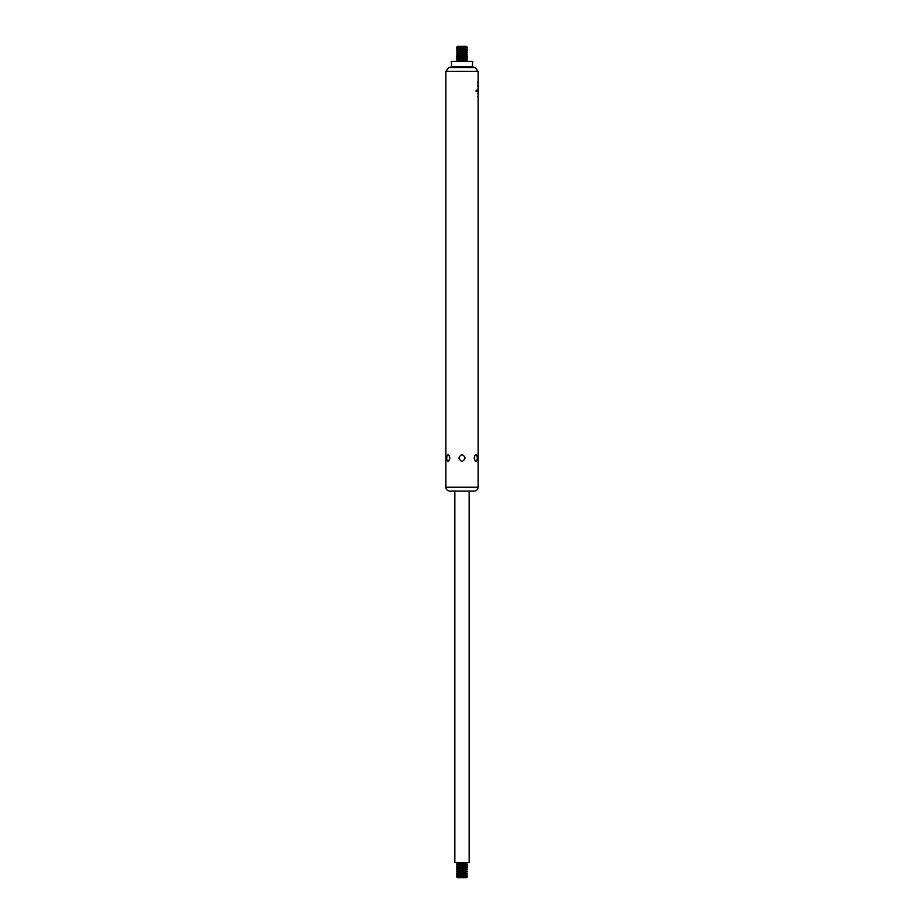 <?xml version="1.0" encoding="UTF-8"?>
<svg xmlns="http://www.w3.org/2000/svg" width="924" height="924" viewBox="0 0 924 924"><rect width="100%" height="100%" fill="white"/><g stroke="black" fill="none" stroke-linecap="round" stroke-linejoin="round"><path stroke-width="1.39" d="M469.161 491.094L469.161 862.577L454.839 862.577L454.839 491.094L474.266 491.094L449.734 491.094C447.401 490.863 446.119 489.581 445.888 487.237L445.888 71.344L448.741 67.625L475.259 67.625L472.268 66.817L472.742 61.423L451.258 61.423L451.732 66.817L472.268 66.817M456.433 862.473L457.599 863.594L467.371 864.148L456.629 864.367L467.371 864.148M456.629 864.367L457.599 865.384L467.371 865.938L456.629 866.158L467.371 865.938M456.629 866.158L457.599 867.174L467.371 867.728L456.629 867.948L467.371 867.728M456.629 867.948L457.599 868.964L467.371 869.519L456.629 869.738L467.371 869.519M456.629 869.738L457.599 870.755L467.371 871.309L456.629 871.528L467.371 871.309M456.629 871.528L457.599 872.545L467.371 873.099L456.629 873.319L467.371 873.099M456.629 873.319L457.599 874.335L467.371 874.889L456.629 875.109L467.371 874.889M456.629 875.109L457.599 876.125L467.371 876.68L456.629 876.899L467.371 876.68M456.629 876.899L457.727 877.65L466.274 877.65L467.371 876.899M457.727 877.65L466.274 877.65M456.629 48.891L467.371 48.891M456.629 50.681L467.371 50.681M456.629 52.472L467.371 52.472M456.629 54.262L467.371 54.262M456.629 56.052L467.371 56.052M456.629 57.842L467.371 57.842M456.629 59.633L467.371 59.633M445.888 71.344L478.112 71.344L478.112 89.859M478.101 86.648L477.904 85.17M478.101 87.445L477.939 88.334M477.489 90.229L478.112 90.044A31.347 21.876 180 0 1 478.054 91.13L477.431 90.182L477.431 91.511L478.101 91.926A30.377 20.813 -0 0 0 478.112 91.361L478.112 100.889A42.169 33.148 -0 0 0 478.112 100.335A42.169 33.148 -0 0 0 478.101 99.515M477.234 90.252L476.126 90.252L476.126 91.418L477.234 91.418L477.234 90.252M478.112 91.361A30.377 20.813 -0 0 0 478.101 90.898L477.858 90.448M478.054 91.13L477.951 91.407A30.042 20.582 180 0 1 477.927 91.926L478.101 91.926M458.882 458.004C460.961 453.742 463.039 453.742 465.118 458.004C463.039 462.277 460.961 462.277 458.882 458.004M449.873 458.004L448.798 461.007C446.073 463.559 446.073 452.46 448.798 455.012L449.873 458.004M474.127 458.004L475.202 455.012C477.927 452.46 477.927 463.559 475.202 461.007L474.127 458.004M451.732 66.817L448.741 67.625M477.246 90.182L477.951 91.407M477.038 90.252L477.038 91.418M477.72 85.17L477.939 85.828M478.112 85.17L477.927 86.648M477.893 86.706L478.101 85.99M477.939 83.46L478.112 82.005L478.112 83.195M477.939 83.195L477.951 82.571M477.766 82.571L477.939 81.693M456.629 59.852L457.599 60.407L456.629 61.423M456.629 58.062L457.599 59.067M456.629 56.272L457.599 57.276M456.629 54.481L457.599 55.486M456.629 52.691L457.599 53.696M456.629 50.901L457.599 51.906M456.629 49.111L457.599 50.115M457.599 47.875L467.371 47.32L456.629 47.32L457.599 48.325M456.629 47.32L467.371 47.32M457.727 46.35L466.274 46.35L457.727 46.35L456.629 47.101M457.599 863.143L467.371 862.577M457.599 864.933L467.371 864.367M457.599 866.724L467.371 866.158M457.599 868.514L467.371 867.948M457.599 870.304L467.371 869.738M457.599 872.094L467.371 871.528M457.599 873.885L467.371 873.319M457.599 875.675L467.371 875.109M457.599 877.465L466.401 877.465M445.888 487.237L478.112 487.237L478.112 100.335M457.599 60.857L467.371 61.423M457.599 60.407L466.401 60.857M457.599 58.616L466.401 59.067M457.599 56.826L466.401 57.276M457.599 55.036L466.401 55.486M457.599 53.245L466.401 53.696M457.599 51.455L466.401 51.906M457.599 49.665L466.401 50.115M457.599 46.535L467.371 47.101M457.599 863.594L456.629 864.148M457.599 865.384L456.629 865.938M457.599 867.174L456.629 867.728M457.599 868.964L456.629 869.519M457.599 870.755L456.629 871.309M457.599 872.545L456.629 873.099M457.599 874.335L456.629 874.889M457.599 876.125L456.629 876.68M478.112 71.344L475.259 67.625M478.112 487.237C477.881 489.581 476.599 490.863 474.266 491.094M477.939 97.135L477.939 96.246M477.939 94.109L477.939 93.22M466.401 60.407L467.371 59.852M466.401 58.616L467.371 58.062M466.401 56.826L467.371 56.272M466.401 55.036L467.371 54.481M466.401 53.245L467.371 52.691M466.401 51.455L467.371 50.901M466.401 49.665L467.371 49.111"/></g></svg>
